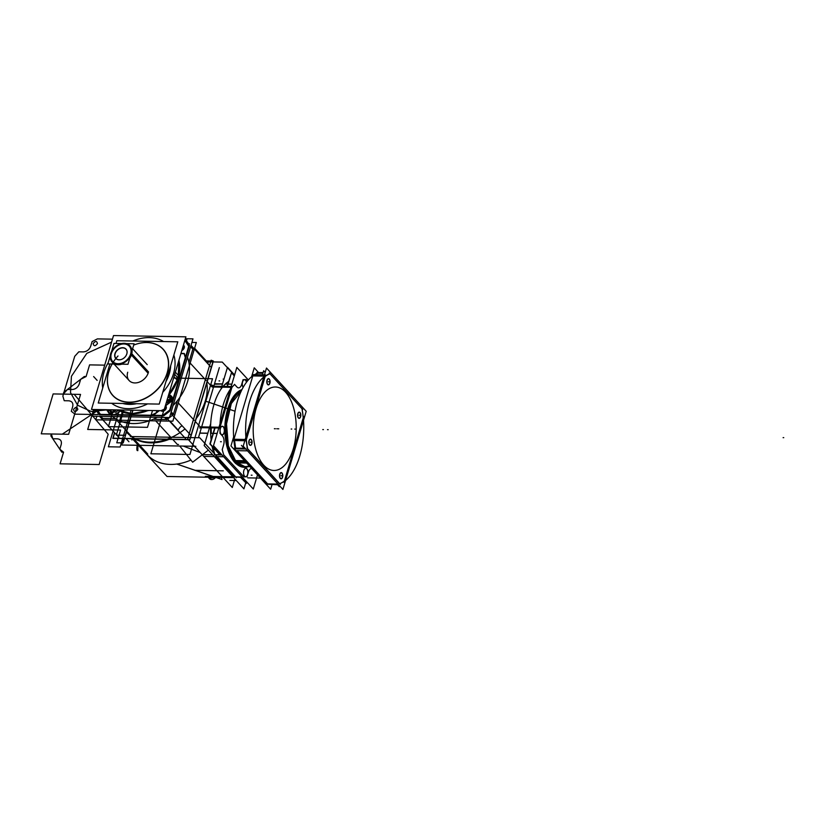<?xml version="1.0" encoding="UTF-8"?>
<svg xmlns="http://www.w3.org/2000/svg" width="825" height="825" viewBox="0 0 825 825"><rect width="100%" height="100%" fill="white"/><g stroke="black" fill="none" stroke-linecap="round" stroke-linejoin="round"><path stroke-width="1.24" d="M175.374 372.168L178.757 375.86M174.9 373.746L174.518 375.024M94.432 409.509L92.441 416.182L169.517 417.532L192.978 338.848L185.347 338.714M186.017 340.251A57.162 43.075 137.4 0 1 189.162 344.829A57.162 43.075 -42.6 0 0 186.017 340.251A57.162 43.075 137.4 0 1 189.162 344.829A57.162 43.075 137.4 0 0 186.017 340.251L189.513 345.469L186.017 340.251M189.502 345.51L170.084 410.633M169.29 411.469A57.162 43.075 137.4 0 1 164.072 415.48A57.162 43.075 -42.6 0 0 169.29 411.469A57.162 43.075 137.4 0 1 164.072 415.48A57.162 43.075 137.4 0 0 169.29 411.469M163.237 415.903L99.402 414.779L95.906 409.54A57.162 43.075 -42.6 0 0 99.041 414.336A57.162 43.075 137.4 0 1 95.906 409.561A57.162 43.075 137.4 0 0 99.041 414.336A57.162 43.075 137.4 0 1 95.906 409.561L99.402 414.779L95.906 409.561L99.402 414.779L163.237 415.903L99.402 414.779L163.237 415.903L99.402 414.779L163.237 415.903L150.965 415.687L156.43 412.882L157.111 410.603L156.43 412.882L157.111 410.603L156.43 412.882L150.965 415.687L156.43 412.882L150.965 415.687L99.402 414.779L111.891 415.006L108.147 412.036L111.891 415.006L108.147 412.036L111.891 415.006L150.965 415.687L111.891 415.006L150.965 415.687L147.489 427.329L108.426 426.649L113.438 409.839L108.426 426.649L111.891 415.006L110.107 414.975L111.891 415.006L108.426 426.649L147.489 427.329L108.426 426.649L147.489 427.329L152.501 410.53L147.489 427.329L150.965 415.687L156.43 412.882L153.306 415.295L156.43 412.882L157.111 410.603L156.43 412.882L150.965 415.687L163.237 415.903L99.402 414.779M184.893 340.23L186.007 340.24M160.937 410.675L166.217 408.323L160.937 410.675A3.382 2.547 -42.6 0 0 162.432 411.232A3.382 2.547 -42.6 0 1 160.937 410.675A3.382 2.547 -42.6 0 0 162.432 411.232A3.382 2.547 -42.6 0 1 160.937 410.675A3.382 2.547 -42.6 0 0 162.432 411.232A3.382 2.547 -42.6 0 0 165.938 408.994A3.382 2.547 -42.6 0 0 165.392 405.642A3.382 2.547 -42.6 0 1 165.938 408.994A3.382 2.547 -42.6 0 1 162.432 411.232A3.382 2.547 -42.6 0 0 165.763 409.293A3.382 2.547 -42.6 0 0 165.804 405.983M181.84 350.47A3.382 2.547 -42.6 0 0 184.243 347.841A3.382 2.547 -42.6 0 0 183.418 345.159L184.243 347.841L183.418 345.159L184.243 347.841L181.84 350.47L184.243 347.841L183.418 345.159A3.382 2.547 -42.6 0 1 184.243 347.841A3.382 2.547 -42.6 0 1 181.84 350.47L184.243 347.841L181.84 350.47A3.382 2.547 -42.6 0 0 184.243 347.841A3.382 2.547 -42.6 0 0 183.418 345.159A3.382 2.547 -42.6 0 1 184.243 347.841A3.382 2.547 -42.6 0 1 181.84 350.47A3.382 2.547 -42.6 0 0 183.841 345.51M117.727 409.922A41.363 31.175 -42.6 0 0 148.211 410.448A41.363 31.175 137.4 0 1 117.727 409.922A41.363 31.175 -42.6 0 0 148.211 410.448A41.363 31.175 137.4 0 1 117.727 409.922L131.917 413.696L148.211 410.448L131.917 413.696L117.727 409.922M168.331 395.773A41.363 31.175 -42.6 0 0 178.159 378.139A41.363 31.175 -42.6 0 0 178.901 360.339A41.363 31.175 137.4 0 1 178.159 378.139A41.363 31.175 137.4 0 1 168.331 395.773A41.363 31.175 -42.6 0 0 178.159 378.139L174.714 374.385L178.159 378.139A41.363 31.175 137.4 0 1 168.331 395.773L178.159 378.139L178.901 360.339A41.363 31.175 137.4 0 1 178.159 378.139A41.363 31.175 -42.6 0 0 178.901 360.339L178.159 378.139L168.331 395.773M101.692 409.633A3.382 2.547 -42.6 0 0 103.187 410.2A3.382 2.547 -42.6 0 0 105.002 409.695A3.382 2.547 -42.6 0 1 103.187 410.2A3.382 2.547 -42.6 0 0 105.002 409.695L101.692 409.633A3.382 2.547 -42.6 0 0 103.187 410.2A3.382 2.547 -42.6 0 0 105.002 409.695L101.692 409.633A3.382 2.547 -42.6 0 0 103.187 410.2A3.382 2.547 -42.6 0 0 105.002 409.695L101.692 409.633A3.382 2.547 -42.6 0 0 103.187 410.2A3.382 2.547 -42.6 0 1 101.692 409.633L105.002 409.695M160.958 410.675A3.382 2.547 -42.6 0 0 162.525 411.128M162.164 411.128A3.382 2.547 -42.6 0 0 165.619 409.282A3.382 2.547 -42.6 0 0 165.722 405.89A3.382 2.547 -42.6 0 0 165.402 405.611M196.319 342.488L172.858 421.173L95.782 419.822L96.845 416.264L95.782 419.822L172.858 421.173L95.782 419.822L96.845 416.264L95.782 419.822L172.858 421.173L196.319 342.488L191.916 342.416L196.319 342.488L172.858 421.173L196.319 342.488L191.916 342.416L196.319 342.488M189.049 361.866L192.844 349.15L190.637 346.696L192.854 349.109L190.637 346.696L192.854 349.109L189.049 361.866L192.844 349.15M173.425 414.274L177.169 401.744M154.306 419.327L166.526 419.543M167.568 419.017A57.162 43.075 -42.6 0 0 172.466 415.264A57.162 43.075 137.4 0 1 167.568 419.017A57.162 43.075 -42.6 0 0 172.466 415.264A57.162 43.075 137.4 0 1 167.568 419.017M102.929 418.636L100.805 416.326L102.743 418.43L115.242 418.646M181.882 350.316A3.382 2.547 -42.6 0 0 183.748 345.407A3.382 2.547 -42.6 0 0 183.428 345.128M190.627 346.737L193.019 349.346M189.152 344.871A57.162 43.075 -42.6 0 0 185.831 340.034M191.029 345.386L210.705 366.816M189.492 343.716L169.218 411.727M170.754 413.397L190.431 434.827M171.146 412.088L173.363 414.501L171.146 412.088M178.293 402.971L194.215 420.317L178.293 402.971M206.106 380.438L190.183 363.093L206.106 380.438M206.838 382.975A48.881 36.836 137.4 0 1 196.226 418.564A48.881 36.836 137.4 0 0 206.838 382.975M187.492 357.256A48.881 36.836 137.4 0 1 173.095 405.518A48.881 36.836 137.4 0 0 187.492 357.256M114.541 432.651L112.829 438.395L189.915 439.746L213.376 361.061L211.128 360.216L187.677 438.9L232.289 487.503L187.677 438.9L211.128 360.216L187.677 438.9L232.289 487.503L187.677 438.9L211.128 360.216L187.677 438.9L232.289 487.503L187.677 438.9L211.128 360.216L187.677 438.9L232.289 487.503L187.677 438.9L211.128 360.216L187.677 438.9L232.289 487.503L187.677 438.9L211.128 360.216L187.677 438.9L232.289 487.503L234.836 478.954M210.891 361.02L206.271 360.938M185.017 339.787L186.883 339.828M194.607 348.233L208.096 362.928M95.102 410.427L95.37 409.53M95.855 409.54A57.162 43.075 -42.6 0 0 99.031 414.336M166.155 417.471L185.542 438.591M164.33 415.48L97.711 414.315M99.536 416.305L118.924 437.425M166.805 419.543L164.876 417.45L166.805 419.543M116.655 420.193L132.289 437.219L116.655 420.193M171.363 437.9L155.729 420.874L171.363 437.9M169.053 439.385A48.881 36.836 137.4 0 1 134.588 438.776A48.881 36.836 137.4 0 0 169.053 439.385M157.328 417.316A48.881 36.836 137.4 0 1 112.54 416.532A48.881 36.836 137.4 0 0 157.328 417.316M178.272 430.196L169.94 421.121M169.723 421.121L178.571 430.763M178.52 430.939L169.507 421.111M164.608 417.45L166.722 419.76M163.855 415.47A57.162 43.075 -42.6 0 0 169.362 411.242M171.208 411.861L173.601 414.47M101.712 409.633A3.382 2.547 -42.6 0 0 103.28 410.097M102.919 410.087A3.382 2.547 -42.6 0 0 104.744 409.695M174.013 376.716L177.406 380.407M162.752 392.318A40.611 30.607 137.4 0 0 173.498 373.756A40.611 30.607 -42.6 0 0 173.869 355.008A40.611 30.607 137.4 0 1 173.498 373.756A40.611 30.607 137.4 0 1 162.752 392.318A40.611 30.607 -42.6 0 0 173.498 373.756A40.611 30.607 137.4 0 1 162.752 392.318A40.611 30.607 -42.6 0 0 173.498 373.756A40.611 30.607 -42.6 0 0 173.869 355.008A40.611 30.607 137.4 0 1 173.498 373.756A40.611 30.607 -42.6 0 0 173.869 355.008M163.587 341.55A40.611 30.607 -42.6 0 0 132.804 341.014A40.611 30.607 137.4 0 1 163.587 341.55A40.611 30.607 -42.6 0 0 132.804 341.014A40.611 30.607 137.4 0 1 163.587 341.55A40.611 30.607 -42.6 0 0 132.804 341.014M108.261 362.598A40.611 30.607 -42.6 0 0 103.888 372.539A40.611 30.607 -42.6 0 0 102.733 387.967A40.611 30.607 137.4 0 1 103.888 372.539A40.611 30.607 137.4 0 1 108.261 362.598A40.611 30.607 -42.6 0 0 103.888 372.539A40.611 30.607 -42.6 0 0 102.733 387.967A40.611 30.607 137.4 0 1 103.888 372.539A40.611 30.607 137.4 0 1 108.261 362.598A40.611 30.607 -42.6 0 0 103.888 372.539A40.611 30.607 137.4 0 0 102.733 387.967M111.674 403.27A40.611 30.607 -42.6 0 0 147.572 403.899A40.611 30.607 137.4 0 1 111.674 403.27A40.611 30.607 -42.6 0 0 147.572 403.899A40.611 30.607 137.4 0 1 111.674 403.27A40.611 30.607 137.4 0 0 147.572 403.899M163.876 410.726L185.903 336.827L113.52 335.558L91.482 409.458L163.876 410.726M169.311 373.684A35.723 26.916 137.4 0 1 165.949 381.573A35.723 26.916 -42.6 0 0 169.311 373.684A35.723 26.916 -42.6 0 0 170.672 365.753A35.723 26.916 137.4 0 1 169.311 373.684L168.413 373.333L169.311 373.684A35.723 26.916 -42.6 0 0 170.672 365.753A35.723 26.916 -42.6 0 1 169.311 373.684A35.723 26.916 137.4 0 1 165.949 381.573A35.723 26.916 -42.6 0 0 169.311 373.684L168.413 373.333M122.688 403.456A35.723 26.916 -42.6 0 0 136.558 403.703A35.723 26.916 137.4 0 1 122.688 403.456A35.723 26.916 -42.6 0 0 136.558 403.703A35.723 26.916 137.4 0 1 122.688 403.456M167.826 375.282L168.661 375.643M166.547 374.725A34.072 25.678 -42.6 0 0 133.681 345.108M112.128 364A34.072 25.678 -42.6 0 0 108.261 373.704M118.016 355.977A34.217 25.792 -42.6 0 0 108.704 371.9A34.217 25.792 137.4 0 0 129.102 402.353A34.217 25.792 137.4 0 0 167.351 372.931A34.217 25.792 -42.6 0 0 133.691 345.077A34.217 25.792 137.4 0 1 167.351 372.931A34.217 25.792 137.4 0 1 129.102 402.353A34.217 25.792 137.4 0 1 108.704 371.9A34.217 25.792 -42.6 0 0 129.102 402.353A34.217 25.792 -42.6 0 0 167.351 372.931A34.217 25.792 137.4 0 1 129.102 402.353A34.217 25.792 137.4 0 1 108.704 371.9A34.217 25.792 137.4 0 1 112.107 364A34.217 25.792 -42.6 0 0 108.704 371.9A34.217 25.792 -42.6 0 0 129.102 402.353A34.217 25.792 -42.6 0 0 167.351 372.931A34.217 25.792 -42.6 0 0 133.691 345.077A34.217 25.792 137.4 0 1 167.351 372.931A34.217 25.792 -42.6 0 0 133.691 345.077M109.374 369.961A34.072 25.678 -42.6 0 0 129.082 402.157A34.072 25.678 -42.6 0 0 167.671 370.982M168.981 371.425L169.837 371.714M109.89 363.969L98.247 403.033L159.235 404.095L177.808 341.798L116.82 340.735L116.005 343.437M148.335 372.601L131.618 354.389A12.035 9.065 137.4 0 0 132.062 350.563L131.618 354.379L148.335 372.601A12.035 9.065 137.4 0 1 134.888 382.944A12.035 9.065 137.4 0 1 127.71 372.24A12.035 9.065 -42.6 0 0 134.888 382.944A12.035 9.065 -42.6 0 0 148.335 372.601A12.035 9.065 137.4 0 1 134.888 382.944A12.035 9.065 137.4 0 1 127.71 372.24A12.035 9.065 -42.6 0 0 134.888 382.944A12.035 9.065 -42.6 0 0 148.335 372.601L131.299 354.028L129.793 358.153M110.663 354.523L110.488 354.327A12.035 9.065 -42.6 0 1 118.975 344.427A12.035 9.065 -42.6 0 1 129.845 345.706A12.035 9.065 -42.6 0 1 131.072 354.678L148.118 373.261M148.51 371.931L131.464 353.358A12.035 9.065 -42.6 0 1 122.977 363.258A12.035 9.065 -42.6 0 1 112.107 361.979A12.035 9.065 -42.6 0 1 110.88 352.997L111.066 353.193M121.811 364.176L114.881 364.052A12.035 9.065 -42.6 0 0 121.842 364.176A12.035 9.065 137.4 0 1 114.871 364.052A12.035 9.065 137.4 0 0 121.842 364.176A12.035 9.065 137.4 0 1 114.871 364.052M131.618 354.389A12.035 9.065 137.4 0 1 129.783 358.184A12.035 9.065 -42.6 0 0 131.618 354.389A12.035 9.065 137.4 0 1 129.783 358.184A12.035 9.065 137.4 0 0 131.618 354.389M111.313 353.667A11.282 8.498 -42.6 0 0 118.037 363.712A11.282 8.498 -42.6 0 0 130.639 354.007A11.282 8.498 -42.6 0 0 123.915 343.973A11.282 8.498 -42.6 0 0 111.313 353.667A11.282 8.498 137.4 0 1 123.915 343.973A11.282 8.498 137.4 0 1 130.639 354.007A11.282 8.498 137.4 0 1 118.037 363.712A11.282 8.498 137.4 0 1 111.313 353.667A11.282 8.498 -42.6 0 0 118.037 363.712A11.282 8.498 -42.6 0 0 130.639 354.007A11.282 8.498 -42.6 0 0 123.915 343.973A11.282 8.498 -42.6 0 0 111.313 353.667A11.282 8.498 137.4 0 1 123.915 343.973A11.282 8.498 137.4 0 1 130.639 354.007A11.282 8.498 137.4 0 1 118.037 363.712A11.282 8.498 137.4 0 1 111.313 353.667A11.282 8.498 -42.6 0 1 123.915 343.973A11.282 8.498 -42.6 0 1 130.639 354.007A11.282 8.498 137.4 0 1 118.037 363.712A11.282 8.498 137.4 0 1 111.313 353.667M127.968 364.279L134.093 343.757L113.984 343.406L107.858 363.928L127.968 364.279M121.636 359.36A6.806 5.125 137.4 0 1 121.605 359.37A6.806 5.125 137.4 0 1 119.202 359.793A6.806 5.125 -42.6 0 0 126.813 353.946A6.806 5.125 -42.6 0 0 122.75 347.892A6.806 5.125 -42.6 0 0 115.139 353.739A6.806 5.125 -42.6 0 0 119.202 359.793A6.806 5.125 137.4 0 1 115.139 353.739A6.806 5.125 137.4 0 1 122.75 347.892A6.806 5.125 137.4 0 1 126.431 354.936A6.806 5.125 137.4 0 1 126.411 354.967M122.337 347.707A6.93 5.218 137.4 0 1 126.297 355.193A6.93 5.218 137.4 0 1 121.873 359.267A6.93 5.218 137.4 0 1 118.728 359.803M126.369 355.059A6.806 5.125 137.4 0 1 121.729 359.318M119.47 359.824A6.93 5.218 137.4 0 1 114.964 353.657A6.93 5.218 137.4 0 1 123.08 347.717M277.582 484.76L279.304 486.647L279.562 485.791M244.087 448.284L241.405 445.366M262.443 374.798L263.66 370.724L265.196 372.395M253.883 440.261A41.745 21.502 -89 0 1 269.28 388.627A41.745 21.502 -89 0 1 295.525 417.213A41.745 21.502 -89 0 1 280.129 468.847A41.745 21.502 -89 0 1 253.883 440.261A41.745 21.502 -89 0 1 269.28 388.627A41.745 21.502 -89 0 1 295.525 417.213A41.745 21.502 -89 0 1 280.129 468.847A41.745 21.502 -89 0 1 253.883 440.261A41.745 21.502 -89 0 1 269.28 388.627A41.745 21.502 -89 0 1 295.525 417.213A41.745 21.502 -89 0 1 280.129 468.847A41.745 21.502 -89 0 1 253.883 440.261A41.745 21.502 -89 0 1 269.28 388.627A41.745 21.502 -89 0 1 295.525 417.213A41.745 21.502 -89 0 1 280.129 468.847A41.745 21.502 -89 0 1 253.883 440.261A41.745 21.502 -89 0 1 269.28 388.627A41.745 21.502 -89 0 1 295.525 417.213A41.745 21.502 -89 0 1 280.129 468.847A41.745 21.502 -89 0 1 253.883 440.261M266.496 368.043L306.209 411.304L282.913 489.442L243.2 446.181L266.496 368.043M269.837 373.694A56.1 28.906 91 0 0 265.258 376.2A56.1 28.906 91 0 1 269.837 373.694A56.1 28.906 91 0 0 265.258 376.2A56.1 28.906 91 0 1 269.837 373.694A56.1 28.906 91 0 0 265.372 376.107M264.969 376.551L246.293 439.209A55.987 28.844 -89 0 0 247.675 449.068L279.5 483.728A55.987 28.844 -89 0 0 284.615 480.903M246.242 439.983A56.1 28.906 91 0 0 247.397 448.511A56.1 28.906 91 0 1 246.242 439.983A56.1 28.906 91 0 0 247.397 448.511A56.1 28.906 91 0 1 246.242 439.983A56.1 28.906 91 0 0 247.345 448.212M279.727 483.728A56.1 28.906 91 0 0 284.377 481.119A56.1 28.906 91 0 1 279.727 483.728A56.1 28.906 91 0 0 284.377 481.119A56.1 28.906 91 0 1 279.727 483.728A56.1 28.906 91 0 0 284.377 481.119M284.398 481.058L303.208 417.955A56.1 28.906 91 0 0 301.96 408.695A56.1 28.906 91 0 1 303.208 417.955A56.1 28.906 91 0 0 302.043 409.128M301.96 408.653L269.971 373.808M298.196 412.82A3.011 1.547 91 0 0 298.114 417.625A3.011 1.547 91 0 0 298.299 417.873A3.011 1.547 -89 0 1 297.753 413.789A3.011 1.547 -89 0 1 299.867 412.613A3.011 1.547 -89 0 1 300.424 416.697A3.011 1.547 -89 0 1 298.299 417.873A3.011 1.547 91 0 0 300.424 416.697A3.011 1.547 91 0 0 299.867 412.613A3.011 1.547 91 0 0 298.382 412.593M280.17 473.302A3.011 1.547 91 0 0 280.088 478.108A3.011 1.547 91 0 0 280.273 478.345A3.011 1.547 -89 0 1 279.716 474.262A3.011 1.547 -89 0 1 281.841 473.086A3.011 1.547 -89 0 1 282.397 477.18A3.011 1.547 -89 0 1 280.273 478.345A3.011 1.547 91 0 0 282.397 477.18A3.011 1.547 91 0 0 281.841 473.086A3.011 1.547 91 0 0 280.356 473.076M249.439 439.818A3.011 1.547 91 0 0 249.346 444.623A3.011 1.547 91 0 0 249.542 444.871A3.011 1.547 -89 0 1 248.985 440.787A3.011 1.547 -89 0 1 251.109 439.612A3.011 1.547 -89 0 1 251.666 443.695A3.011 1.547 -89 0 1 249.542 444.871A3.011 1.547 91 0 0 251.666 443.695A3.011 1.547 91 0 0 251.109 439.612A3.011 1.547 91 0 0 249.624 439.591M267.465 379.345A3.011 1.547 91 0 0 267.382 384.151A3.011 1.547 91 0 0 267.568 384.398A3.011 1.547 -89 0 1 267.011 380.304A3.011 1.547 -89 0 1 269.136 379.129A3.011 1.547 -89 0 1 269.692 383.223A3.011 1.547 -89 0 1 267.568 384.398A3.011 1.547 91 0 0 269.692 383.223A3.011 1.547 91 0 0 269.136 379.129A3.011 1.547 91 0 0 267.651 379.118M265.011 376.582A55.987 28.844 -89 0 1 270.126 373.756M265.598 375.055L245.953 440.952M246.902 447.965L280.387 484.44M284.027 482.429L303.672 416.532M301.95 408.416A55.987 28.844 -89 0 1 303.28 418.275M302.723 409.52L269.239 373.044M257.122 372.57L263.113 372.56M257.895 373.158L262.907 373.251L257.895 373.158A56.409 29.061 91 0 0 254.791 374.663A56.409 29.061 -89 0 1 257.895 373.158A56.409 29.061 91 0 0 254.791 374.663A56.409 29.061 91 0 1 257.895 373.158L262.907 373.251L257.895 373.158M235.465 450.646L247.49 450.852L235.465 450.646A56.409 29.061 -89 0 1 235.104 448.821A56.409 29.061 -89 0 0 235.465 450.646M234.981 448.13A56.409 29.061 -89 0 1 233.939 440.54A56.409 29.061 -89 0 0 234.981 448.13M253.316 374.643L252.708 375.901A56.409 29.061 -89 0 0 233.815 439.261A56.409 29.061 -89 0 1 252.708 375.901L253.337 375.911M257.658 373.158A56.409 29.061 -89 0 0 254.564 374.663A56.409 29.061 -89 0 1 257.658 373.158L255.193 374.674M245.85 437.312A56.409 29.061 -89 0 1 263.845 376.942A56.409 29.061 -89 0 0 245.85 437.312M245.633 440.746L233.434 440.529L234.444 439.271M234.568 440.55L235.61 448.14M235.744 448.831L234.465 448.119L245.149 448.305M253.079 374.632L265.279 374.849M264.093 376.107L252.976 375.911L264.093 376.107M234.094 439.271L245.211 439.467L234.094 439.271M233.496 440.736L253.141 374.839M235.197 448.027A56.409 29.061 91 0 1 234.166 440.55A56.409 29.061 91 0 0 235.218 448.13A56.409 29.061 -89 0 1 234.166 440.55A56.409 29.061 91 0 0 235.218 448.13A56.523 29.122 -89 0 1 234.207 440.55M233.64 436.972L230.959 445.964L270.672 489.225L272.023 484.667M251.584 376.788L254.255 367.826L258.524 372.488M254.698 374.663A56.523 29.122 -89 0 1 258.091 373.003M257.39 372.353L256.781 372.828M236.806 450.667L267.31 483.893A56.409 29.061 -89 0 1 266.3 484.234L278.334 484.45L266.3 484.234A56.409 29.061 -89 0 0 267.31 483.893L267.939 483.904M303.528 420.296A56.409 29.061 -89 0 1 285.584 480.48A56.409 29.061 -89 0 0 303.528 420.296M267.042 483.512L267.558 484.058M267.537 483.893L277.994 484.079L267.537 483.893L277.994 484.079L267.537 483.893L237.043 450.677L267.929 484.223M267.64 484.254L278.644 484.78M245.798 449.006L235.383 448.821L245.798 449.006M298.475 418.079A3.125 1.609 -89 0 1 298.176 417.728A3.125 1.609 -89 0 1 298.268 412.727A3.125 1.609 -89 0 1 300.094 412.613M299.908 412.407A3.125 1.609 -89 0 1 300.382 413.077M300.3 417.45A3.125 1.609 -89 0 1 298.279 417.873A3.011 1.547 91 0 0 300.424 416.697A3.011 1.547 91 0 0 299.867 412.613A3.011 1.547 91 0 0 297.753 413.789A3.011 1.547 91 0 0 298.299 417.873A3.011 1.547 -89 0 1 297.753 413.789A3.011 1.547 -89 0 1 299.867 412.613A3.011 1.547 -89 0 1 300.424 416.697A3.011 1.547 -89 0 1 298.299 417.873A3.011 1.547 91 0 0 300.424 416.697A3.011 1.547 91 0 0 299.867 412.613A3.011 1.547 91 0 0 297.753 413.789A3.011 1.547 91 0 0 298.299 417.873A3.011 1.547 91 0 0 300.424 416.697A3.011 1.547 91 0 0 299.867 412.613A3.011 1.547 91 0 0 297.753 413.789A3.011 1.547 91 0 0 298.299 417.873A3.011 1.547 91 0 0 300.424 416.697A3.011 1.547 91 0 0 299.867 412.613A3.011 1.547 91 0 0 297.753 413.789A3.011 1.547 91 0 0 298.299 417.873A3.011 1.547 91 0 0 300.424 416.697A3.011 1.547 91 0 0 299.867 412.613A3.011 1.547 91 0 0 297.753 413.789A3.011 1.547 91 0 0 298.299 417.873M280.438 478.552A3.125 1.609 -89 0 1 280.149 478.201A3.125 1.609 -89 0 1 280.232 473.199A3.125 1.609 -89 0 1 282.067 473.086M281.882 472.89A3.125 1.609 -89 0 1 282.356 473.55M282.274 477.933A3.125 1.609 -89 0 1 280.252 478.345M249.707 445.077A3.125 1.609 -89 0 1 249.418 444.727A3.125 1.609 -89 0 1 249.501 439.725A3.125 1.609 -89 0 1 251.336 439.612M251.151 439.405A3.125 1.609 -89 0 1 251.615 440.076M251.542 444.448A3.125 1.609 -89 0 1 249.521 444.871M267.733 384.594A3.125 1.609 -89 0 1 267.444 384.244A3.125 1.609 -89 0 1 267.537 379.242A3.125 1.609 -89 0 1 269.363 379.129M269.177 378.933A3.125 1.609 -89 0 1 269.651 379.593M269.569 383.976A3.125 1.609 -89 0 1 267.548 384.398A3.011 1.547 91 0 0 269.692 383.223A3.011 1.547 91 0 0 269.136 379.129A3.011 1.547 91 0 0 267.011 380.304A3.011 1.547 91 0 0 267.568 384.398A3.011 1.547 -89 0 1 267.011 380.304A3.011 1.547 -89 0 1 269.136 379.129A3.011 1.547 -89 0 1 269.692 383.223A3.011 1.547 -89 0 1 267.568 384.398A3.011 1.547 91 0 0 269.692 383.223A3.011 1.547 91 0 0 269.136 379.129A3.011 1.547 91 0 0 267.011 380.304A3.011 1.547 91 0 0 267.568 384.398A3.011 1.547 91 0 0 269.692 383.223A3.011 1.547 91 0 0 269.136 379.129A3.011 1.547 91 0 0 267.011 380.304A3.011 1.547 91 0 0 267.568 384.398A3.011 1.547 91 0 0 269.692 383.223A3.011 1.547 91 0 0 269.136 379.129A3.011 1.547 91 0 0 267.011 380.304A3.011 1.547 91 0 0 267.568 384.398A3.011 1.547 91 0 0 269.692 383.223A3.011 1.547 91 0 0 269.136 379.129A3.011 1.547 91 0 0 267.011 380.304A3.011 1.547 91 0 0 267.568 384.398M298.578 417.966A3.011 1.547 -89 0 1 297.773 414.573A3.011 1.547 -89 0 1 299.331 412.232A3.011 1.547 -89 0 1 300.145 412.706M299.98 412.531A3.011 1.547 -89 0 1 300.785 415.913A3.011 1.547 -89 0 1 299.228 418.254A3.011 1.547 -89 0 1 298.413 417.78M280.552 478.438A3.011 1.547 -89 0 1 279.747 475.045A3.011 1.547 -89 0 1 281.304 472.715A3.011 1.547 -89 0 1 282.119 473.189M281.954 473.003A3.011 1.547 -89 0 1 282.748 476.396A3.011 1.547 -89 0 1 281.201 478.727A3.011 1.547 -89 0 1 280.387 478.252M249.82 444.964A3.011 1.547 -89 0 1 249.016 441.571A3.011 1.547 -89 0 1 250.573 439.23A3.011 1.547 -89 0 1 251.388 439.704M251.213 439.529A3.011 1.547 -89 0 1 252.017 442.912A3.011 1.547 -89 0 1 250.47 445.252A3.011 1.547 -89 0 1 249.655 444.778M267.847 384.481A3.011 1.547 -89 0 1 267.042 381.088A3.011 1.547 -89 0 1 268.599 378.757A3.011 1.547 -89 0 1 269.414 379.232M269.249 379.046A3.011 1.547 -89 0 1 270.053 382.439A3.011 1.547 -89 0 1 268.496 384.77A3.011 1.547 -89 0 1 267.682 384.295M212.118 386.997L221.554 387.162L212.118 386.997L207.23 381.666L212.118 386.997L212.602 385.388L212.118 386.997L207.23 381.666L212.118 386.997L212.602 385.388L212.118 386.997L221.554 387.162L212.118 386.997L212.602 385.388M200.238 426.876L209.674 427.041L200.238 426.876L195.339 421.544L200.238 426.876L195.339 421.544L200.238 426.876L199.867 428.093L200.238 426.876L209.674 427.041L200.238 426.876L199.867 428.093M211.891 361.041L211.128 360.216L211.891 361.041M214.995 383.883L222.492 384.017L214.387 384.223M200.135 432.011L200.279 433.063M203.362 453.977L203.992 454.668L203.362 453.977L203.992 454.668L203.362 453.977L203.992 454.668L212.685 454.823L203.992 454.668M206.106 361.804L222.286 362.093L234.465 375.365M123.647 438.591L121.729 445.005L195.876 446.304L121.729 445.005L195.876 446.304L121.729 445.005L195.876 446.304L121.729 445.005L195.876 446.304L121.729 445.005L195.876 446.304L121.729 445.005L123.647 438.591M219.337 367.62L198.433 437.724L219.337 367.62M177.375 444.458L178.489 444.479L177.375 444.458L172.776 439.447L177.375 444.458L178.489 444.479L177.375 444.458L172.776 439.447L177.375 444.458L178.489 444.479M130.35 436.538L199.733 437.755L236.414 477.716M132.371 438.745L167.042 476.499L233.661 477.665M200.227 452.564L183.315 446.088M133.712 438.766L147.778 454.09L133.712 438.766M176.839 464.042L213.139 476.479L176.839 464.042M213.355 476.551L232.949 476.902M206.467 361.144L213.108 361.267L189.771 439.539L113.097 438.199L114.696 432.826M182.088 425.741A6.394 4.816 137.4 0 0 178.159 430.547L178.282 430.155M227.494 367.259L234.589 374.983L227.494 367.259L220.956 389.194L227.494 367.259M210.705 423.565L204.157 445.531L243.932 488.864L204.157 445.531L210.705 423.565M245.695 482.955L243.932 488.864L245.695 482.955M223.152 379.067L223.967 379.077M223.905 379.294L223.297 379.283L223.905 379.294M214.665 383.759L222.533 383.903M212.149 386.193L232 386.543M199.784 427.67L219.636 428.02M199.97 433.053L207.838 433.187M207.797 433.311L200.3 433.177L207.797 433.311M232.887 476.829L205.343 476.345A48.881 25.183 91 0 0 206.724 476.438A48.881 25.183 91 0 1 205.343 476.345L232.887 476.829M233.836 476.84A48.881 25.183 91 0 0 235.218 476.943A48.881 25.183 91 0 1 233.836 476.84M228.504 381.593A48.881 25.183 91 0 0 222.977 386.533A48.881 25.183 91 0 1 228.504 381.593A48.881 25.183 91 0 0 222.977 386.533A48.881 25.183 91 0 1 228.504 381.593A48.881 25.183 -89 0 0 225.4 383.986A48.881 25.183 -89 0 1 228.504 381.593A48.881 25.183 -89 0 0 225.4 383.986A48.881 25.183 -89 0 1 228.504 381.593M222.564 387.028A48.881 25.183 91 0 0 210.561 427.319A48.881 25.183 91 0 1 222.564 387.028A48.881 25.183 91 0 0 210.561 427.319A48.881 25.183 91 0 1 222.564 387.028M210.55 427.948A48.881 25.183 91 0 0 211.138 439.859A48.881 25.183 -89 0 1 210.623 433.352A48.881 25.183 -89 0 0 211.138 439.869A48.881 25.183 -89 0 1 210.623 433.352A48.881 25.183 -89 0 0 211.138 439.869A48.881 25.183 91 0 1 210.55 427.948A48.881 25.183 91 0 0 211.138 439.859A48.881 25.183 91 0 1 210.55 427.948A48.881 25.183 -89 0 0 210.623 433.28A48.881 25.183 -89 0 1 210.54 427.969A48.881 25.183 -89 0 0 210.623 433.28A48.881 25.183 -89 0 1 210.54 427.969M212.788 449.367A48.881 25.183 -89 0 1 212.149 446.407A48.881 25.183 91 0 0 213.757 453.038A48.881 25.183 -89 0 1 212.819 449.501A48.881 25.183 -89 0 0 213.757 453.028A48.881 25.183 -89 0 1 212.819 449.501A48.881 25.183 -89 0 0 213.757 453.028A48.881 25.183 91 0 1 212.149 446.418A48.881 25.183 91 0 0 213.757 453.038A48.881 25.183 91 0 1 212.149 446.418A48.881 25.183 -89 0 0 212.788 449.367A48.881 25.183 -89 0 1 212.149 446.407A48.881 25.183 -89 0 0 212.788 449.367L213.417 449.377L214.954 454.864L214.325 454.853M214.304 456.586L204.373 456.411L214.304 456.586M126.802 432.475A48.881 36.836 -42.6 0 0 184.996 428.907A48.881 36.836 -42.6 0 1 126.802 432.475A48.881 36.836 -42.6 0 0 184.996 428.907M147.211 454.709A48.881 36.836 -42.6 0 0 190.936 460.051A48.881 36.836 -42.6 0 1 147.211 454.709A48.881 36.836 -42.6 0 0 190.936 460.051M227.061 386.451L231.382 373.096M214.696 427.927L209.911 443.974L219.574 454.503M240.653 477.469L246.18 483.141M137.177 445.273A48.881 4.383 -71.1 0 0 137.197 450.502M176.767 464.052L222.038 479.562A48.881 4.383 -71.1 0 1 221.698 477.458M137.218 445.273L137.249 450.481L137.796 450.667L137.899 445.294M215.614 477.366A4.321 3.259 137.4 0 1 209.509 478.686L208.158 477.221M215.5 477.345L209.261 478.428L215.026 477.345M218.037 477.933L217.532 477.386M131.897 440.003A8.91 2.217 64.6 0 0 131.691 439.405M214.82 386.234L209.591 384.233M208.374 450.12L192.658 462.206L179.726 446.016M246.83 481.996L246.407 483.388L240.983 477.469M219.904 454.513L210.251 443.994L215.036 427.938M234.3 375.932L231.464 372.838L227.401 386.461M245.767 466.599A38.373 19.769 -89 0 1 242.581 466.228A38.373 19.769 -89 0 1 234.785 460.567L244.509 460.721M241.086 391.401L231.32 403.528L226.524 423.968L228.329 445.84L236.105 461.794L235.486 461.783L244.819 466.579L249.965 466.672M241.859 389.782A39.105 20.151 91 0 0 225.246 421.967A39.105 20.151 91 0 0 234.857 462.433A39.105 20.151 -89 0 1 225.246 421.967A39.105 20.151 -89 0 1 241.859 389.782A39.105 20.151 91 0 0 225.246 421.967A39.105 20.151 91 0 0 234.857 462.433A0.753 0.567 137.4 0 1 235.703 461.783A0.753 0.567 -42.6 0 0 234.857 462.433A39.105 20.151 91 0 0 248.315 466.641A39.105 20.151 -89 0 1 234.857 462.433A39.105 20.151 -89 0 1 225.246 421.967A39.105 20.151 -89 0 1 241.859 389.782A39.105 20.151 91 0 0 225.246 421.967A39.105 20.151 91 0 0 234.857 462.433A0.753 0.567 137.4 0 1 235.703 461.783A38.352 19.759 -89 0 0 243.818 466.486A38.352 19.759 -89 0 1 235.703 461.783A38.352 19.759 -89 0 1 226.112 424.05A38.352 19.759 -89 0 1 240.58 391.452M236.909 462.887L246.644 463.062M241.189 391.184A38.373 19.769 -89 0 0 226.194 424.782A38.373 19.769 -89 0 0 236.93 462.907A0.753 0.588 -47 0 0 235.95 463.702A39.27 20.233 -89 0 1 225.081 423.07A39.27 20.233 -89 0 1 241.962 389.586M235.703 461.783A38.352 19.759 -89 0 1 226.163 423.421A38.352 19.759 -89 0 1 241.22 391.112A38.352 19.759 -89 0 0 226.163 423.421A38.352 19.759 -89 0 0 235.703 461.783A38.352 19.759 -89 0 1 226.163 423.421A38.352 19.759 -89 0 1 241.22 391.112A38.352 19.759 -89 0 0 226.163 423.421A38.352 19.759 -89 0 0 235.703 461.783A0.753 0.567 -42.6 0 0 234.857 462.433A39.105 20.151 91 0 0 248.315 466.641A39.105 20.151 -89 0 1 234.857 462.433A0.753 0.567 137.4 0 1 235.703 461.783A38.352 19.759 -89 0 0 249.171 465.805A38.352 19.759 -89 0 1 235.703 461.783A38.352 19.759 -89 0 0 249.171 465.805M257.503 474.88L253.285 489.029L213.5 445.696L236.837 367.424L248.346 379.954M247.459 380.985L246.17 379.582L247.459 380.985M246.18 379.572A48.654 25.07 91 0 0 243.024 379.84A48.654 25.07 91 0 1 246.18 379.572A48.654 25.07 91 0 0 243.024 379.84A48.654 25.07 91 0 1 246.18 379.572A48.654 25.07 91 0 0 243.024 379.84L241.653 384.45A6.621 3.413 -89 0 1 236.981 387.038L234.64 384.481A48.654 25.07 91 0 0 231.866 387.492L220.007 427.288A48.654 25.07 91 0 0 220.058 433.383L222.41 435.93A6.621 3.413 -89 0 1 223.616 444.923L222.245 449.532A48.654 25.07 91 0 0 223.73 454.853L243.953 476.86A48.654 25.07 91 0 0 245.685 476.819A48.654 25.07 91 0 1 243.942 476.871A48.654 25.07 91 0 0 245.685 476.819A48.654 25.07 91 0 1 243.942 476.871A48.654 25.07 91 0 0 245.685 476.819M246.056 476.778A48.654 25.07 91 0 0 247.098 476.603A48.654 25.07 91 0 1 246.056 476.778A48.654 25.07 91 0 0 247.098 476.603A48.654 25.07 91 0 1 246.056 476.778A48.654 25.07 91 0 0 247.098 476.603L247.026 476.84M248.511 471.848L248.469 471.993A6.621 3.413 -89 0 1 251.728 468.6A6.621 3.413 -89 0 0 248.469 471.993A6.621 3.413 -89 0 1 251.728 468.6A6.621 3.413 -89 0 0 248.469 471.993A6.621 3.413 -89 0 1 251.728 468.6M246.428 382.305A4.177 2.155 91 0 0 245.51 380.263A4.177 2.155 91 0 0 242.622 381.717A4.177 2.155 91 0 0 243.148 387.348A4.177 2.155 -89 0 1 242.622 381.717A4.177 2.155 -89 0 1 245.51 380.263A4.177 2.155 -89 0 1 246.428 382.305A4.177 2.155 91 0 0 245.51 380.263A4.177 2.155 91 0 0 242.622 381.717A4.177 2.155 91 0 0 243.148 387.348A4.177 2.155 -89 0 1 242.622 381.717A4.177 2.155 -89 0 1 245.51 380.263A4.177 2.155 -89 0 1 246.428 382.305A4.177 2.155 91 0 0 245.51 380.263A4.177 2.155 91 0 0 243.303 380.407M220.966 427.206A4.177 2.155 91 0 0 220.852 433.878A4.177 2.155 91 0 0 221.11 434.218A4.177 2.155 -89 0 1 220.347 428.546A4.177 2.155 -89 0 1 223.286 426.917A4.177 2.155 -89 0 1 224.049 432.589A4.177 2.155 -89 0 1 221.11 434.218A4.177 2.155 91 0 0 224.049 432.589A4.177 2.155 91 0 0 223.286 426.917A4.177 2.155 91 0 0 221.079 427.061M244.468 469.167A4.177 2.155 91 0 0 244.344 475.839A4.177 2.155 91 0 0 244.612 476.18A4.177 2.155 -89 0 1 243.839 470.508A4.177 2.155 -89 0 1 246.788 468.878A4.177 2.155 -89 0 1 247.552 474.55A4.177 2.155 -89 0 1 244.612 476.18A4.177 2.155 91 0 0 247.552 474.55A4.177 2.155 91 0 0 246.788 468.878A4.177 2.155 91 0 0 244.582 469.012M234.785 460.567A0.753 0.547 -38.4 0 0 233.753 461.309M214.912 456.596L223.657 456.751L214.912 456.596M222.688 386.378L222.451 387.173A48.881 25.183 -89 0 0 210.561 427.061A48.881 25.183 -89 0 1 222.451 387.173A48.881 25.183 -89 0 0 210.561 427.061A48.881 25.183 -89 0 1 222.451 387.173L225.328 384.068A48.881 25.183 -89 0 0 223.101 386.389A48.881 25.183 -89 0 1 225.318 384.068A48.881 25.183 -89 0 0 223.101 386.389A48.881 25.183 -89 0 1 225.318 384.068M220.017 423.844A48.881 25.183 -89 0 1 230.319 389.287A48.881 25.183 -89 0 0 220.017 423.844A48.881 25.183 -89 0 1 230.319 389.287A48.881 25.183 -89 0 0 220.017 423.844M210.323 427.855L211.19 427.072L211.252 433.373L210.633 433.352M225.493 384.068A48.881 25.183 91 0 0 223.276 386.389A48.881 25.183 -89 0 1 225.493 384.068A48.881 25.183 91 0 0 223.276 386.389A48.881 25.183 -89 0 1 225.493 384.068M210.736 427.061L219.017 427.206L210.736 427.061M230.907 387.327L222.626 387.173L230.907 387.327M219.945 427.484L219.759 428.113M243.024 379.84L241.653 384.45A6.621 3.413 -89 0 1 236.981 387.038L234.64 384.481A48.654 25.07 91 0 0 231.866 387.492L220.007 427.288A48.654 25.07 91 0 0 220.058 433.383L222.41 435.93A6.621 3.413 -89 0 1 223.616 444.923L222.245 449.532A48.654 25.07 91 0 0 223.73 454.853L243.953 476.86M222.172 449.78L223.472 445.407M212.747 449.501L217.068 449.584M216.934 449.439L212.963 449.367L216.934 449.439M210.55 433.28L217.171 433.393M210.798 433.362L217.15 433.476L210.798 433.362M210.726 427.866A48.881 25.183 91 0 0 210.798 433.269A48.881 25.183 -89 0 1 210.726 427.866A48.881 25.183 91 0 0 210.798 433.269A48.881 25.183 -89 0 1 210.726 427.866M213.005 449.512A48.881 25.183 91 0 0 214.015 453.317A48.881 25.183 -89 0 1 213.005 449.512A48.881 25.183 91 0 0 214.015 453.317A48.881 25.183 -89 0 1 213.005 449.512M214.314 454.843L221.626 454.544M215.944 456.617L234.517 476.86M235.218 476.943L234.599 476.922A48.881 25.183 -89 0 1 233.496 476.84A48.881 25.183 -89 0 0 234.589 476.922A48.881 25.183 -89 0 1 233.496 476.84A48.881 25.183 -89 0 0 234.589 476.922L242.705 477.5M216.119 456.617L234.702 476.86L216.119 456.617M234.764 476.933L242.303 477.067L234.764 476.933M222.028 454.988L214.5 454.853L222.028 454.988M247.036 476.809L247.211 476.2M233.496 476.84L242.23 476.994L233.496 476.84M243.086 379.634L242.901 380.232M225.287 384.037L231.866 384.099M231.846 384.182L225.565 384.068L231.846 384.182M243.148 387.358A4.29 2.207 -89 0 1 243.127 387.317A4.29 2.207 -89 0 1 243.251 380.469A4.29 2.207 -89 0 1 245.757 380.304M243.189 380.562A4.177 2.155 91 0 0 243.066 387.224M245.51 380.047A4.29 2.207 -89 0 1 246.551 382.14M221.296 434.445A4.29 2.207 -89 0 1 220.904 433.971A4.29 2.207 -89 0 1 221.028 427.123A4.29 2.207 -89 0 1 223.534 426.958M223.297 426.7A4.29 2.207 -89 0 1 224.204 432.651A4.29 2.207 -89 0 1 221.059 434.187M244.798 476.407A4.29 2.207 -89 0 1 244.406 475.932A4.29 2.207 -89 0 1 244.53 469.074A4.29 2.207 -89 0 1 247.036 468.92M246.788 468.652A4.29 2.207 -89 0 1 247.706 474.602A4.29 2.207 -89 0 1 244.561 476.138M242.426 477.5L242.261 478.036L241.756 477.489M100.815 416.326L102.743 418.43M119.202 359.793A6.806 5.125 -42.6 0 0 126.813 353.946A6.806 5.125 -42.6 0 0 122.75 347.892A6.806 5.125 -42.6 0 0 115.139 353.739A6.806 5.125 -42.6 0 0 119.202 359.793A6.806 5.125 -42.6 0 0 126.813 353.946A6.806 5.125 -42.6 0 0 122.75 347.892A6.806 5.125 -42.6 0 0 115.139 353.739A6.806 5.125 -42.6 0 0 119.202 359.793A6.806 5.125 137.4 0 1 115.139 353.739A6.806 5.125 137.4 0 1 122.75 347.892A6.806 5.125 137.4 0 1 126.813 353.946A6.806 5.125 137.4 0 1 119.202 359.793M170.022 410.86L163.463 415.903L170.022 410.86M162.432 411.232A3.382 2.547 -42.6 0 0 165.938 408.994A3.382 2.547 -42.6 0 0 165.392 405.642L166.217 408.323L165.392 405.642A3.382 2.547 -42.6 0 1 165.938 408.994A3.382 2.547 -42.6 0 1 162.432 411.232M185.47 357.204L184.295 353.471L180.964 353.409L184.295 353.471L180.964 353.409L184.295 353.471L185.47 357.204M108.828 409.767L108.147 412.036L108.828 409.767L108.147 412.036L108.828 409.767L108.147 412.036L111.891 415.006L108.147 412.036L106.59 409.726L109.818 414.532L108.147 412.036L108.828 409.767M166.268 402.703L169.599 402.755L172.982 399.104L169.599 402.755L172.982 399.104L169.599 402.755L166.268 402.703L169.599 402.765L172.982 399.104L165.258 406.096L172.58 400.465L169.589 402.765L166.268 402.703M166.217 408.323L165.392 405.642L166.217 408.323M93.638 376.561L97.154 380.397L93.638 376.561M132.969 410.19L123.214 442.901L116.768 442.798L120.574 430.042L87.698 429.464L93.658 409.499L87.698 429.464L93.658 409.499L87.698 429.464L93.658 409.499L87.698 429.464L93.658 409.499L87.698 429.464L120.574 430.042L87.698 429.464L120.574 430.042L87.698 429.464L120.574 430.042L87.698 429.464L120.574 430.042L116.768 442.798L120.574 430.042L116.768 442.798L120.574 430.042L116.768 442.798L120.574 430.042L116.768 442.798L123.214 442.901L116.768 442.798L123.214 442.901L116.768 442.798L123.214 442.901L116.768 442.798L123.214 442.901L132.969 410.19L123.214 442.901L132.969 410.19L123.214 442.901L132.969 410.19L123.214 442.901L132.969 410.19L123.822 440.88L132.969 410.19L123.822 440.88L132.969 410.19L123.822 440.88L132.969 410.19L123.822 440.88L132.969 410.19L129.412 422.101L119.295 421.926L122.853 410.004L119.295 421.926L129.412 422.101L132.969 410.19M178.159 378.139L174.714 374.385M112.107 364A34.217 25.792 -42.6 0 0 108.704 371.9A34.217 25.792 137.4 0 1 112.107 364M281.841 473.086A3.011 1.547 91 0 0 279.716 474.262A3.011 1.547 91 0 0 280.273 478.345A3.011 1.547 91 0 0 282.397 477.18A3.011 1.547 91 0 0 281.841 473.086A3.011 1.547 -89 0 1 282.397 477.18A3.011 1.547 -89 0 1 280.273 478.345A3.011 1.547 -89 0 1 279.716 474.262A3.011 1.547 -89 0 1 281.841 473.086A3.011 1.547 91 0 0 279.716 474.262A3.011 1.547 91 0 0 280.273 478.345A3.011 1.547 91 0 0 282.397 477.18A3.011 1.547 91 0 0 281.841 473.086A3.011 1.547 91 0 0 279.716 474.262A3.011 1.547 91 0 0 280.273 478.345A3.011 1.547 91 0 0 282.397 477.18A3.011 1.547 91 0 0 281.841 473.086A3.011 1.547 91 0 0 279.716 474.262A3.011 1.547 91 0 0 280.273 478.345A3.011 1.547 91 0 0 282.397 477.18A3.011 1.547 91 0 0 281.841 473.086A3.011 1.547 91 0 0 279.716 474.262A3.011 1.547 91 0 0 280.273 478.345A3.011 1.547 91 0 0 282.397 477.18A3.011 1.547 91 0 0 281.841 473.086M251.109 439.612A3.011 1.547 91 0 0 248.985 440.787A3.011 1.547 91 0 0 249.542 444.871A3.011 1.547 91 0 0 251.666 443.695A3.011 1.547 91 0 0 251.109 439.612A3.011 1.547 -89 0 1 251.666 443.695A3.011 1.547 -89 0 1 249.542 444.871A3.011 1.547 -89 0 1 248.985 440.787A3.011 1.547 -89 0 1 251.109 439.612A3.011 1.547 91 0 0 248.985 440.787A3.011 1.547 91 0 0 249.542 444.871A3.011 1.547 91 0 0 251.666 443.695A3.011 1.547 91 0 0 251.109 439.612A3.011 1.547 91 0 0 248.985 440.787A3.011 1.547 91 0 0 249.542 444.871A3.011 1.547 91 0 0 251.666 443.695A3.011 1.547 91 0 0 251.109 439.612A3.011 1.547 91 0 0 248.985 440.787A3.011 1.547 91 0 0 249.542 444.871A3.011 1.547 91 0 0 251.666 443.695A3.011 1.547 91 0 0 251.109 439.612A3.011 1.547 91 0 0 248.985 440.787A3.011 1.547 91 0 0 249.542 444.871A3.011 1.547 91 0 0 251.666 443.695A3.011 1.547 91 0 0 251.109 439.612M294.711 429.093L295.35 429.103L294.711 429.093M274.385 428.732L275.024 428.742L274.385 428.732M247.675 449.058L279.5 483.728L247.675 449.058M303.208 417.955A56.1 28.906 91 0 0 301.96 408.695A56.1 28.906 91 0 1 303.208 417.955M184.852 340.488L188.925 346.572L184.852 340.488M170.094 409.747L162.453 415.625L170.094 409.747M100.423 414.367L97.092 409.561L100.423 414.367M168.135 396.433L178.478 378.139L179.097 359.679L178.478 378.139L168.135 396.433M116.995 409.901L131.825 414.026L148.943 410.468L131.825 414.026L116.995 409.901M103.29 409.87L104.332 409.685L103.29 409.87M162.535 410.902L163.577 410.716L162.535 410.902M163.917 410.572L165.278 406.013L163.917 410.572M181.954 350.099L183.305 345.541L181.954 350.099M322.781 429.577L323.431 429.588L322.781 429.577M259.607 478.18L260.205 477.716L259.607 478.18M120.12 446.995L108.384 446.789L119.367 409.942L108.384 446.789L119.367 409.942L108.384 446.789L119.367 409.942L108.384 446.789L119.367 409.942L108.384 446.789L120.12 446.995L108.384 446.789L120.12 446.995L108.384 446.789L120.12 446.995L108.384 446.789L120.12 446.995L131.103 410.149L120.12 446.995M274.704 428.742L275.354 428.752L274.704 428.742M247.778 477.871L259.968 478.088L247.778 477.871M182.088 349.625L183.532 347.83L183.171 346.005L183.532 347.83L182.088 349.625M164.062 410.108L165.505 408.313L165.144 406.478L165.505 408.313L164.062 410.108M275.395 428.752L274.756 428.742L275.395 428.752M299.083 415.243L299.733 415.253L299.083 415.243M281.057 475.716L281.707 475.726L281.057 475.716M250.326 442.241L250.965 442.252L250.326 442.241M268.352 381.758L269.002 381.769L268.352 381.758M152.749 415.718L150.965 415.687L152.749 415.718M159.338 410.644L156.43 412.882L159.338 410.644M53.14 393.927L80.541 394.412L68.65 434.29L41.25 433.816L53.14 393.927L80.541 394.412L68.65 434.29L41.25 433.816L53.14 393.927L74.157 394.298L108.188 434.239L99.155 464.516L60.091 463.825L63.556 452.183L61.772 452.152L50.83 435.817L51.367 433.991L41.25 433.816L53.14 393.927L74.157 394.298L108.188 434.239L99.155 464.516L60.091 463.825L63.556 452.183L61.772 452.152L50.83 435.817L51.367 433.991L41.25 433.816L53.14 393.927L63.257 394.103L63.803 392.287L67.485 389.452L63.257 394.103L63.803 392.287L67.485 389.452L63.257 394.103L63.803 392.287L84.325 376.489L86.109 376.52L80.644 379.325L84.325 376.489L86.109 376.52L80.644 379.325L84.325 376.489L86.109 376.52L89.585 364.877L104.692 365.145L89.585 364.877L86.109 376.52L84.325 376.489L63.803 392.287L63.257 394.103L53.14 393.927L41.25 433.816L53.14 393.927M67.485 389.452L80.644 379.325L79.241 384.037C77.901 387.43 75.518 389.256 72.095 389.534L67.485 389.452L80.644 379.325L79.241 384.037C77.901 387.43 75.518 389.256 72.095 389.534L67.485 389.452M61.772 452.152L59.812 449.223L63.556 452.183L61.772 452.152L59.812 449.223L63.556 452.183L61.772 452.152M50.83 435.817L51.367 433.991L52.79 438.745L50.83 435.817L51.367 433.991L52.79 438.745L50.83 435.817M59.812 449.223L52.79 438.745L57.399 438.828C60.627 439.209 61.906 441.107 61.215 444.51L59.812 449.223L52.79 438.745L57.399 438.828C60.627 439.209 61.906 441.107 61.215 444.51L59.812 449.223M99.062 409.592L62.267 434.177L41.25 433.816L62.267 434.177L99.062 409.592M119.212 412.129L113.922 414.841L119.212 412.129M97.938 414.562L74.941 414.16L71.311 411.293L72.683 406.684C73.394 403.167 72.084 401.198 68.743 400.795L64.226 400.713L62.855 396.113L74.714 356.328L78.808 351.821L83.315 351.904C86.862 351.615 89.327 349.718 90.709 346.211L92.091 341.602L97.381 338.889L112.448 339.157L97.381 338.889L92.091 341.602L90.709 346.211C89.327 349.718 86.862 351.615 83.315 351.904L78.808 351.821L74.714 356.328L62.855 396.113L64.226 400.713L68.743 400.795C72.084 401.198 73.394 403.167 72.683 406.684L71.311 411.293L74.941 414.16L97.938 414.562M71.424 376.272L70.507 392.566L77.633 405.271L91.173 411.469L108.034 409.747L91.173 411.469L77.633 405.271L70.507 392.566L71.424 376.272L86.8 353.368L111.55 342.148L86.8 353.368L71.424 376.272M73.559 409.396C74.137 412.222 75.56 412.242 77.808 409.468C77.23 406.642 75.807 406.622 73.559 409.396C74.137 412.222 75.56 412.242 77.808 409.468C77.23 406.642 75.807 406.622 73.559 409.396M93.184 343.561C93.772 346.387 95.184 346.407 97.443 343.633C96.855 340.808 95.442 340.787 93.184 343.561C93.772 346.387 95.184 346.407 97.443 343.633C96.855 340.808 95.442 340.787 93.184 343.561M113.86 410.097C114.438 412.923 115.861 412.954 118.109 410.169C115.861 412.954 114.438 412.923 113.86 410.097M128.937 441.726L126.091 438.632M180.902 353.605L184.13 353.667L185.501 358.267L184.13 353.667L185.501 358.267L184.13 353.667L185.501 358.256L184.13 353.667L180.902 353.605M173.642 398.052L169.548 402.559L166.33 402.507L169.548 402.559L166.33 402.507L169.548 402.559L166.33 402.507L169.548 402.559L173.642 398.062M156.915 410.603L156.265 412.778L150.965 415.491L156.265 412.789L150.965 415.491L156.265 412.778L156.915 410.603L156.265 412.789L156.915 410.603M112.004 414.81L108.374 411.943L109.013 409.767L108.374 411.943L109.024 409.767L108.374 411.943L109.024 409.767L108.374 411.943L112.014 414.8M110.684 410.046C111.251 412.789 112.623 412.809 114.809 410.118L114.809 410.118C112.623 412.809 111.251 412.789 110.684 410.046L110.684 410.046M167.001 400.228L170.888 398.681L167.96 397.021L170.888 398.681L167.001 400.228M219.048 380.903L219.697 380.913M229.876 480.449L236.311 480.552M223.317 470.827L194.824 470.332L223.317 470.827M222.987 470.817L212.438 470.642L222.987 470.817M173.611 378.056L212.51 378.737L189.936 454.472L150.862 453.791L163.701 410.726L150.862 453.791L189.936 454.472L212.51 378.737L173.611 378.056M235.042 411.232L225.782 408.055L235.042 411.232M225.359 407.911L205.281 401.032L225.359 407.911M182.49 393.226L181.314 392.824L182.49 393.226M277.417 428.783L276.767 428.773L277.417 428.783M245.644 461.959L235.816 461.783M241.653 384.45A6.621 3.413 -89 0 1 236.981 387.038A6.621 3.413 -89 0 0 241.653 384.45A6.621 3.413 -89 0 1 236.981 387.038L234.64 384.481A48.654 25.07 91 0 0 231.866 387.492L220.007 427.288A48.654 25.07 91 0 0 220.058 433.383L222.41 435.93A6.621 3.413 -89 0 1 223.616 444.923L222.245 449.532A48.654 25.07 91 0 0 223.73 454.853A48.654 25.07 91 0 1 222.245 449.532A48.654 25.07 91 0 0 223.73 454.853M223.286 426.917A4.177 2.155 91 0 0 220.347 428.546A4.177 2.155 91 0 0 221.11 434.218A4.177 2.155 91 0 0 224.049 432.589A4.177 2.155 91 0 0 223.286 426.917A4.177 2.155 -89 0 1 224.049 432.589A4.177 2.155 -89 0 1 221.11 434.218A4.177 2.155 -89 0 1 220.347 428.546A4.177 2.155 -89 0 1 223.286 426.917A4.177 2.155 91 0 0 220.347 428.546A4.177 2.155 91 0 0 221.11 434.218A4.177 2.155 91 0 0 224.049 432.589A4.177 2.155 91 0 0 223.286 426.917M246.788 468.878A4.177 2.155 91 0 0 243.839 470.508A4.177 2.155 91 0 0 244.612 476.18A4.177 2.155 91 0 0 247.552 474.55A4.177 2.155 91 0 0 246.788 468.878A4.177 2.155 -89 0 1 247.552 474.55A4.177 2.155 -89 0 1 244.612 476.18A4.177 2.155 -89 0 1 243.839 470.508A4.177 2.155 -89 0 1 246.788 468.878A4.177 2.155 91 0 0 243.839 470.508A4.177 2.155 91 0 0 244.612 476.18A4.177 2.155 91 0 0 247.552 474.55A4.177 2.155 91 0 0 246.788 468.878M110.509 409.788L112.035 412.448L115.129 409.87L112.035 412.448L110.509 409.788M169.527 396.278L168.063 396.691L169.527 396.278C172.054 397.908 171.579 399.486 168.114 401.022C171.579 399.486 172.054 397.908 169.527 396.278M166.908 400.558L168.114 401.022L166.908 400.558M783.111 437.642L783.75 437.652L783.111 437.642M327.525 429.66L328.175 429.681L327.525 429.66M278.118 428.804L278.767 428.814L278.118 428.804M291.142 429.031L291.782 429.041L291.142 429.031M236.981 387.038L234.64 384.481A48.654 25.07 91 0 0 231.866 387.492L220.007 427.288A48.654 25.07 91 0 0 220.058 433.383L222.41 435.93A6.621 3.413 -89 0 1 223.616 444.923L222.245 449.532M109.251 409.767L111.653 413.727L116.387 409.891L111.653 413.727L109.251 409.767M169.909 395L168.496 395.237L169.909 395C173.797 397.516 173.075 399.95 167.733 402.301C173.075 399.95 173.797 397.516 169.909 395M166.475 402.012L167.733 402.301L166.475 402.012M235.744 461.701A0.753 0.567 -42.2 0 0 234.743 462.474M234.857 462.433A39.105 20.151 91 0 0 248.315 466.641M132.773 410.18L125.287 435.28L116.335 435.126L123.812 410.025L116.335 435.126L123.812 410.025L116.335 435.126L123.812 410.025L116.335 435.126L123.812 410.025L116.335 435.126L125.287 435.28L116.335 435.126L125.287 435.28L116.335 435.126L125.287 435.28L116.335 435.126L125.287 435.28L132.773 410.18M220.007 427.288A48.654 25.07 91 0 0 220.058 433.383M219.935 433.249L222.482 436.012M220.481 441.715L221.131 441.726M222.41 435.93A6.621 3.413 -89 0 1 223.616 444.923M220.677 441.715L221.327 441.736M247.098 476.603L247.583 474.973M247.809 474.22L248.469 471.993M251.223 475.19L251.862 475.21M243.097 379.603L241.612 384.594M237.053 387.111L234.517 384.347M234.64 384.481A48.654 25.07 91 0 0 231.866 387.492M251.408 475.2L252.058 475.21M132.608 348.717L147.221 364.64M114.005 364.031L129.494 380.913M210.385 427.886L210.581 427.257"/></g></svg>
